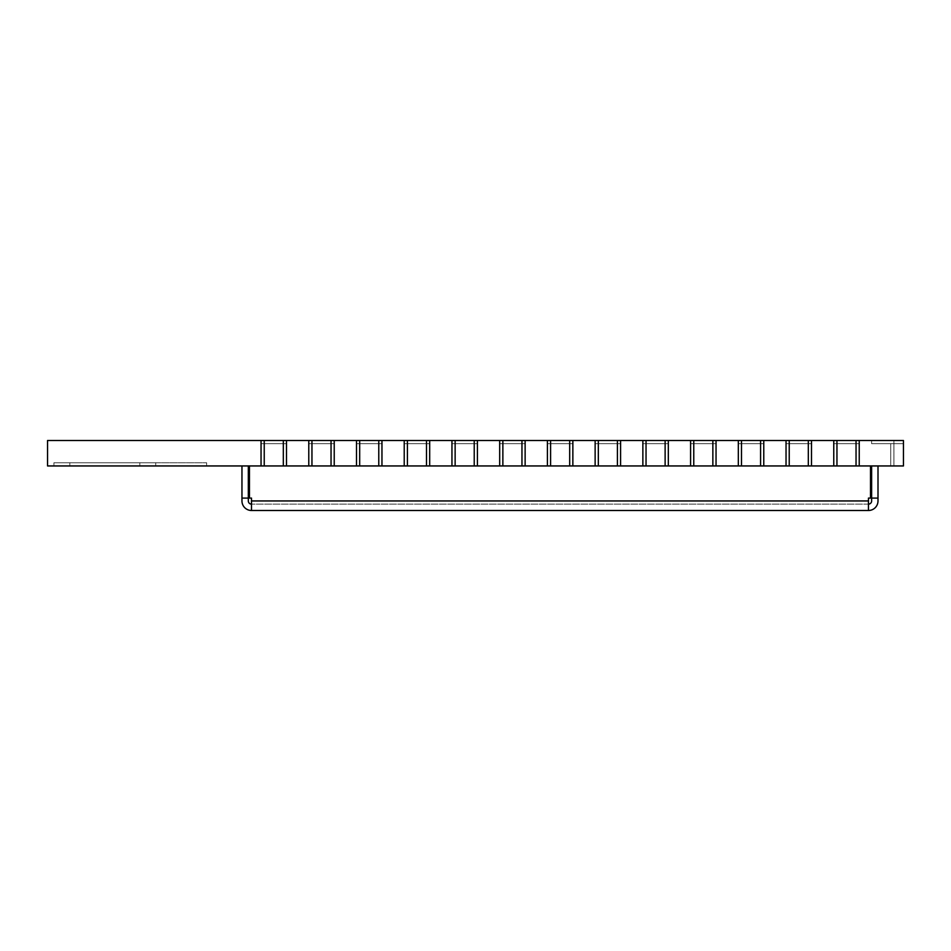 <?xml version="1.0" encoding="UTF-8"?>
<svg xmlns="http://www.w3.org/2000/svg" width="951" height="951" viewBox="0 0 951 951"><rect width="100%" height="100%" fill="white"/><g stroke="black" fill="none" stroke-linecap="round" stroke-linejoin="round"><path stroke-width="0.71" stroke-dasharray="4.75 3.57" d="M248.318 465.954L241.958 465.954L248.318 465.954L248.318 500.951A3.186 3.186 0 0 0 251.504 504.137L251.504 510.497L251.504 498.086L249.447 498.086L249.447 465.954L249.447 498.086L251.504 498.086L249.447 498.086L249.447 465.954L870.51 465.954L870.51 498.086L868.453 498.086L870.51 498.086L868.453 498.086L868.453 510.497A9.546 9.546 0 0 0 877.999 500.951L877.999 465.954L871.627 465.954L877.999 465.954M249.447 465.954L870.51 465.954L870.51 498.086L870.51 465.954L249.447 465.954L870.51 465.954M868.453 504.137L251.504 504.137L868.453 504.137L868.453 500.951L868.453 510.497L868.453 504.137A3.186 3.186 0 0 0 871.627 500.951L871.627 498.086L877.999 498.086L871.627 498.086L871.627 465.954M871.627 498.086L877.999 498.086M241.958 465.954L241.958 498.086L248.318 498.086L241.958 498.086L241.958 500.951A9.546 9.546 0 0 0 251.504 510.497L868.453 510.497M248.318 498.086L241.958 498.086M251.504 504.137L251.504 510.497M251.504 500.951L251.504 498.086L251.504 500.951L868.453 500.951M206.64 462.768L206.64 465.954L53.91 465.954L206.64 465.954L53.91 465.954L206.64 465.954L206.64 462.768L69.827 462.768L69.827 465.954L155.726 465.954L69.827 465.954L155.726 465.954L69.827 465.954L155.726 465.954L69.827 465.954L69.827 462.768L155.726 462.768L155.726 465.954L155.726 462.768L53.91 462.768L53.91 465.954L139.821 465.954L53.91 465.954L139.821 465.954L53.91 465.954L139.821 465.954L53.91 465.954L139.821 465.954L53.91 465.954L53.91 462.768L206.64 462.768L206.64 465.954L206.64 462.768L69.827 462.768L69.827 465.954L69.827 462.768L155.726 462.768L155.726 465.954L155.726 462.768L69.827 462.768L69.827 465.954L69.827 462.768L155.726 462.768L155.726 465.954L155.726 462.768L69.827 462.768L69.827 465.954L69.827 462.768L155.726 462.768L155.726 465.954L155.726 462.768L53.91 462.768L53.91 465.954L53.91 462.768L139.821 462.768L139.821 465.954L139.821 462.768L53.91 462.768L53.91 465.954L53.91 462.768L139.821 462.768L139.821 465.954L139.821 462.768L53.91 462.768L53.91 465.954L53.91 462.768L139.821 462.768L139.821 465.954L139.821 462.768L53.91 462.768L53.91 465.954L53.91 462.768L139.821 462.768L139.821 465.954L139.821 462.768L53.91 462.768L206.64 462.768M903.45 465.954L903.45 440.503L47.55 440.503L47.55 465.954L286.501 465.954L286.501 443.677L261.049 443.677L261.049 440.503L286.501 440.503L261.049 440.503L286.501 440.503L261.049 440.503L261.049 443.677L286.501 443.677L286.501 440.503L286.501 443.677L261.049 443.677L286.501 443.677L286.501 440.503L286.501 443.677L286.501 440.503L286.501 443.677L261.049 443.677L261.049 440.503L261.049 443.677L286.501 443.677L261.049 443.677L261.049 440.503L261.049 443.677L286.501 443.677L286.501 465.954L261.049 465.954L261.049 443.677L261.049 465.954L334.229 465.954L334.229 443.677L308.778 443.677L308.778 440.503L334.229 440.503L308.778 440.503L334.229 440.503L308.778 440.503L308.778 443.677L334.229 443.677L334.229 440.503L334.229 443.677L308.778 443.677L334.229 443.677L334.229 440.503L334.229 443.677L334.229 440.503L334.229 443.677L308.778 443.677L308.778 440.503L308.778 443.677L334.229 443.677L308.778 443.677L308.778 440.503L308.778 443.677L334.229 443.677L334.229 465.954L308.778 465.954L308.778 443.677L308.778 465.954L381.957 465.954L381.957 443.677L356.506 443.677L356.506 440.503L381.957 440.503L356.506 440.503L381.957 440.503L356.506 440.503L356.506 443.677L381.957 443.677L381.957 440.503L381.957 443.677L356.506 443.677L381.957 443.677L381.957 440.503L381.957 443.677L381.957 440.503L381.957 443.677L356.506 443.677L356.506 440.503L356.506 443.677L381.957 443.677L356.506 443.677L356.506 440.503L356.506 443.677L381.957 443.677L381.957 465.954L356.506 465.954L356.506 443.677L356.506 465.954L429.686 465.954L429.686 443.677L404.223 443.677L404.223 440.503L429.686 440.503L404.223 440.503L429.686 440.503L404.223 440.503L404.223 443.677L429.686 443.677L429.686 440.503L429.686 443.677L404.223 443.677L429.686 443.677L429.686 440.503L429.686 443.677L429.686 440.503L429.686 443.677L404.223 443.677L404.223 440.503L404.223 443.677L429.686 443.677L404.223 443.677L404.223 440.503L404.223 443.677L429.686 443.677L429.686 465.954L404.223 465.954L404.223 443.677L404.223 465.954L477.414 465.954L477.414 443.677L451.951 443.677L451.951 440.503L477.414 440.503L451.951 440.503L477.414 440.503L451.951 440.503L451.951 443.677L477.414 443.677L477.414 440.503L477.414 443.677L451.951 443.677L477.414 443.677L477.414 440.503L477.414 443.677L477.414 440.503L477.414 443.677L451.951 443.677L451.951 440.503L451.951 443.677L477.414 443.677L451.951 443.677L451.951 440.503L451.951 443.677L477.414 443.677L477.414 465.954L451.951 465.954L451.951 443.677L451.951 465.954L525.13 465.954L525.13 443.677L499.679 443.677L499.679 440.503L525.13 440.503L499.679 440.503L525.13 440.503L499.679 440.503L499.679 443.677L525.13 443.677L525.13 440.503L525.13 443.677L499.679 443.677L525.13 443.677L525.13 440.503L525.13 443.677L525.13 440.503L525.13 443.677L499.679 443.677L499.679 440.503L499.679 443.677L525.13 443.677L499.679 443.677L499.679 440.503L499.679 443.677L525.13 443.677L525.13 465.954L499.679 465.954L499.679 443.677L499.679 465.954L572.859 465.954L572.859 443.677L547.407 443.677L547.407 440.503L572.859 440.503L547.407 440.503L572.859 440.503L547.407 440.503L547.407 443.677L572.859 443.677L572.859 440.503L572.859 443.677L547.407 443.677L572.859 443.677L572.859 440.503L572.859 443.677L572.859 440.503L572.859 443.677L547.407 443.677L547.407 440.503L547.407 443.677L572.859 443.677L547.407 443.677L547.407 440.503L547.407 443.677L572.859 443.677L572.859 465.954L547.407 465.954L547.407 443.677L547.407 465.954L620.587 465.954L620.587 443.677L595.136 443.677L595.136 440.503L620.587 440.503L595.136 440.503L620.587 440.503L595.136 440.503L595.136 443.677L620.587 443.677L620.587 440.503L620.587 443.677L595.136 443.677L620.587 443.677L620.587 440.503L620.587 443.677L620.587 440.503L620.587 443.677L595.136 443.677L595.136 440.503L595.136 443.677L620.587 443.677L595.136 443.677L595.136 440.503L595.136 443.677L620.587 443.677L620.587 465.954L595.136 465.954L595.136 443.677L595.136 465.954L668.315 465.954L668.315 443.677L642.864 443.677L642.864 440.503L668.315 440.503L642.864 440.503L668.315 440.503L642.864 440.503L642.864 443.677L668.315 443.677L668.315 440.503L668.315 443.677L642.864 443.677L668.315 443.677L668.315 440.503L668.315 443.677L668.315 440.503L668.315 443.677L642.864 443.677L642.864 440.503L642.864 443.677L668.315 443.677L642.864 443.677L642.864 440.503L642.864 443.677L668.315 443.677L668.315 465.954L642.864 465.954L642.864 443.677L642.864 465.954L716.044 465.954L716.044 443.677L690.592 443.677L690.592 440.503L716.044 440.503L690.592 440.503L716.044 440.503L690.592 440.503L690.592 443.677L716.044 443.677L716.044 440.503L716.044 443.677L690.592 443.677L716.044 443.677L716.044 440.503L716.044 443.677L716.044 440.503L716.044 443.677L690.592 443.677L690.592 440.503L690.592 443.677L716.044 443.677L690.592 443.677L690.592 440.503L690.592 443.677L716.044 443.677L716.044 465.954L690.592 465.954L690.592 443.677L690.592 465.954L763.772 465.954L763.772 443.677L738.321 443.677L738.321 440.503L763.772 440.503L738.321 440.503L763.772 440.503L738.321 440.503L738.321 443.677L763.772 443.677L763.772 440.503L763.772 443.677L738.321 443.677L763.772 443.677L763.772 440.503L763.772 443.677L763.772 440.503L763.772 443.677L738.321 443.677L738.321 440.503L738.321 443.677L763.772 443.677L738.321 443.677L738.321 440.503L738.321 443.677L763.772 443.677L763.772 465.954L738.321 465.954L738.321 443.677L738.321 465.954L811.5 465.954L811.5 443.677L786.037 443.677L786.037 440.503L811.5 440.503L786.037 440.503L811.5 440.503L786.037 440.503L786.037 443.677L811.5 443.677L811.5 440.503L811.5 443.677L786.037 443.677L811.5 443.677L811.5 440.503L811.5 443.677L811.5 440.503L811.5 443.677L786.037 443.677L786.037 440.503L786.037 443.677L811.5 443.677L786.037 443.677L786.037 440.503L786.037 443.677L811.5 443.677L811.5 465.954L786.037 465.954L786.037 443.677L786.037 465.954L859.228 465.954L859.228 443.677L833.765 443.677L833.765 440.503L859.228 440.503L833.765 440.503L859.228 440.503L833.765 440.503L833.765 443.677L859.228 443.677L859.228 440.503L859.228 443.677L833.765 443.677L859.228 443.677L859.228 440.503L859.228 443.677L859.228 440.503L859.228 443.677L833.765 443.677L833.765 440.503L833.765 443.677L859.228 443.677L833.765 443.677L833.765 440.503L833.765 443.677L859.228 443.677L859.228 465.954L833.765 465.954L833.765 443.677L833.765 465.954L903.45 465.954L903.45 443.677L890.718 443.677L903.45 443.677L903.45 440.503L871.627 440.503L903.45 440.503L871.627 440.503L903.45 440.503L871.627 440.503L903.45 440.503L871.627 440.503L903.45 440.503L871.627 440.503L903.45 440.503L871.627 440.503L903.45 440.503L871.627 440.503L903.45 440.503L871.627 440.503L903.45 440.503L871.627 440.503L903.45 440.503L871.627 440.503L903.45 440.503L871.627 440.503L903.45 440.503L871.627 440.503L903.45 440.503L871.627 440.503L903.45 440.503L871.627 440.503L903.45 440.503L871.627 440.503L903.45 440.503L871.627 440.503L903.45 440.503L903.45 465.954L903.45 440.503L903.45 443.677L890.718 443.677L903.45 443.677L903.45 440.503L903.45 443.677L890.718 443.677L903.45 443.677L903.45 440.503L903.45 443.677L890.718 443.677L903.45 443.677L903.45 440.503L903.45 443.677L890.718 443.677L903.45 443.677L903.45 440.503L903.45 443.677L890.718 443.677L903.45 443.677L903.45 440.503L903.45 443.677L890.718 443.677L903.45 443.677L903.45 440.503L903.45 443.677L871.627 443.677L903.45 443.677L871.627 443.677L871.627 440.503L871.627 443.677L903.45 443.677L871.627 443.677L871.627 440.503L871.627 443.677L903.45 443.677L871.627 443.677L871.627 440.503L871.627 443.677L903.45 443.677L871.627 443.677L871.627 440.503L871.627 443.677L903.45 443.677L871.627 443.677L871.627 440.503L871.627 443.677L903.45 443.677L871.627 443.677L871.627 440.503L871.627 443.677L903.45 443.677L871.627 443.677L871.627 440.503L871.627 443.677L903.45 443.677L903.45 440.503L903.45 465.954L903.45 440.503L903.45 465.954L903.45 443.677L871.627 443.677L871.627 440.503L871.627 443.677L871.627 440.503L871.627 443.677L903.45 443.677L890.718 443.677L903.45 443.677L903.45 440.503L903.45 465.954L903.45 440.503L903.45 465.954L903.45 443.677L871.627 443.677L871.627 440.503L871.627 443.677L903.45 443.677L890.718 443.677L903.45 443.677L903.45 440.503L903.45 465.954L903.45 440.503L903.45 465.954L903.45 443.677L871.627 443.677L871.627 440.503L871.627 443.677L903.45 443.677L890.718 443.677L903.45 443.677L903.45 440.503L903.45 465.954L890.718 465.954L890.718 443.677L903.45 443.677L903.45 440.503L903.45 465.954L903.45 443.677L871.627 443.677L871.627 440.503L871.627 443.677L903.45 443.677L890.718 443.677L903.45 443.677L903.45 440.503L903.45 465.954L890.718 465.954L903.45 465.954L903.45 440.503L903.45 465.954L890.718 465.954L890.718 443.677L903.45 443.677L871.627 443.677L871.627 440.503L871.627 443.677L903.45 443.677L890.718 443.677L903.45 443.677L903.45 440.503L903.45 465.954L903.45 440.503L903.45 465.954L890.718 465.954L903.45 465.954L903.45 443.677L871.627 443.677L871.627 440.503L871.627 443.677L903.45 443.677L890.718 443.677L903.45 443.677L903.45 440.503L903.45 465.954L890.718 465.954L890.718 443.677L890.718 465.954L903.45 465.954L903.45 440.503L903.45 465.954L890.718 465.954L903.45 465.954L903.45 443.677L871.627 443.677L871.627 440.503L871.627 443.677L903.45 443.677L890.718 443.677L890.718 465.954L903.45 465.954L890.718 465.954L890.718 443.677L890.718 465.954L903.45 465.954L903.45 440.503L903.45 465.954L890.718 465.954L903.45 465.954L903.45 440.503L903.45 465.954L903.45 443.677L871.627 443.677L871.627 440.503L871.627 443.677L903.45 443.677L890.718 443.677L890.718 465.954L903.45 465.954L893.904 465.954L893.904 440.503L893.904 465.954L903.45 465.954L890.718 465.954L903.45 465.954L903.45 443.677L903.45 465.954L890.718 465.954L890.718 443.677L890.718 465.954L903.45 465.954L903.45 443.677L903.45 465.954L893.904 465.954L893.904 440.503L893.904 465.954L903.45 465.954L890.718 465.954L903.45 465.954L903.45 443.677L903.45 465.954L890.718 465.954L890.718 443.677L890.718 465.954L903.45 465.954L903.45 443.677L903.45 465.954L893.904 465.954L893.904 440.503L893.904 465.954L903.45 465.954L890.718 465.954L903.45 465.954L903.45 443.677L903.45 465.954L890.718 465.954L890.718 443.677L890.718 465.954L903.45 465.954L903.45 443.677L903.45 465.954L893.904 465.954L893.904 440.503L893.904 465.954L903.45 465.954L890.718 465.954L903.45 465.954L903.45 443.677L903.45 465.954L890.718 465.954L890.718 443.677L890.718 465.954L903.45 465.954M53.91 462.768L53.91 465.954L53.91 462.768L139.821 462.768L53.91 462.768L53.91 465.954L53.91 462.768L139.821 462.768L139.821 465.954L139.821 462.768L53.91 462.768L53.91 465.954L53.91 462.768L139.821 462.768L139.821 465.954L139.821 462.768L53.91 462.768L53.91 465.954L53.91 462.768L139.821 462.768L139.821 465.954L139.821 462.768L53.91 462.768L53.91 465.954L53.91 462.768M139.821 462.768L139.821 465.954L139.821 462.768M155.726 462.768L155.726 465.954L155.726 462.768L69.827 462.768L69.827 465.954L69.827 462.768L155.726 462.768L155.726 465.954L155.726 462.768L69.827 462.768L69.827 465.954L69.827 462.768L155.726 462.768L155.726 465.954L155.726 462.768L69.827 462.768L69.827 465.954L69.827 462.768L155.726 462.768L155.726 465.954L155.726 462.768M69.827 462.768L69.827 465.954L69.827 462.768M264.235 465.954L286.501 465.954L261.049 465.954L264.235 465.954L264.235 440.503M283.315 465.954L283.315 440.503M311.952 465.954L334.229 465.954L308.778 465.954L311.952 465.954L311.952 440.503M331.043 465.954L331.043 440.503M359.68 465.954L381.957 465.954L356.506 465.954L359.68 465.954L359.68 440.503M378.771 465.954L378.771 440.503M407.408 465.954L429.686 465.954L404.223 465.954L407.408 465.954L407.408 440.503M426.5 465.954L426.5 440.503M455.137 465.954L477.414 465.954L451.951 465.954L455.137 465.954L455.137 440.503M474.228 465.954L474.228 440.503M502.865 465.954L525.13 465.954L499.679 465.954L502.865 465.954L502.865 440.503M521.956 465.954L521.956 440.503M550.593 465.954L572.859 465.954L547.407 465.954L550.593 465.954L550.593 440.503M569.685 465.954L569.685 440.503M598.322 465.954L620.587 465.954L595.136 465.954L598.322 465.954L598.322 440.503M617.413 465.954L617.413 440.503M646.038 465.954L668.315 465.954L642.864 465.954L646.038 465.954L646.038 440.503M665.129 465.954L665.129 440.503M693.766 465.954L716.044 465.954L690.592 465.954L693.766 465.954L693.766 440.503M712.858 465.954L712.858 440.503M741.495 465.954L763.772 465.954L738.321 465.954L741.495 465.954L741.495 440.503M760.586 465.954L760.586 440.503M789.223 465.954L811.5 465.954L786.037 465.954L789.223 465.954L789.223 440.503M808.314 465.954L808.314 440.503M836.951 465.954L859.228 465.954L833.765 465.954L836.951 465.954L836.951 440.503M856.043 465.954L856.043 440.503"/><path stroke-width="1.43" d="M871.627 465.954L871.627 498.086L877.999 498.086L877.999 500.951A9.546 9.546 0 0 1 868.453 510.497L868.453 498.086L870.51 498.086L870.51 465.954M877.999 465.954L877.999 498.086M871.627 498.086L871.627 500.951A3.186 3.186 0 0 1 868.453 504.137M249.447 465.954L249.447 498.086L251.504 498.086L251.504 510.497A9.546 9.546 0 0 1 241.958 500.951L241.958 465.954M251.504 504.137A3.186 3.186 0 0 1 248.318 500.951L248.318 498.086L241.958 498.086M248.318 498.086L248.318 465.954M868.453 510.497L251.504 510.497M856.043 465.954L261.049 465.954L261.049 440.503L47.55 440.503L47.55 465.954L261.049 465.954L261.049 440.503L903.45 440.503L903.45 465.954L859.228 465.954L859.228 440.503L859.228 465.954L856.043 465.954L856.043 440.503M286.501 465.954L286.501 440.503L286.501 465.954M833.765 465.954L833.765 440.503L833.765 465.954M786.037 465.954L786.037 440.503L786.037 465.954M811.5 465.954L811.5 440.503L811.5 465.954M738.321 465.954L738.321 440.503L738.321 465.954M763.772 465.954L763.772 440.503L763.772 465.954M690.592 465.954L690.592 440.503L690.592 465.954M716.044 465.954L716.044 440.503L716.044 465.954M642.864 465.954L642.864 440.503L642.864 465.954M668.315 465.954L668.315 440.503L668.315 465.954M595.136 465.954L595.136 440.503L595.136 465.954M620.587 465.954L620.587 440.503L620.587 465.954M547.407 465.954L547.407 440.503L547.407 465.954M572.859 465.954L572.859 440.503L572.859 465.954M499.679 465.954L499.679 440.503L499.679 465.954M525.13 465.954L525.13 440.503L525.13 465.954M451.951 465.954L451.951 440.503L451.951 465.954M477.414 465.954L477.414 440.503L477.414 465.954M404.223 465.954L404.223 440.503L404.223 465.954M429.686 465.954L429.686 440.503L429.686 465.954M356.506 465.954L356.506 440.503L356.506 465.954M381.957 465.954L381.957 440.503L381.957 465.954M308.778 465.954L308.778 440.503L308.778 465.954M334.229 465.954L334.229 440.503L334.229 465.954M836.951 465.954L836.951 440.503M808.314 465.954L808.314 440.503M789.223 465.954L789.223 440.503M760.586 465.954L760.586 440.503M741.495 465.954L741.495 440.503M712.858 465.954L712.858 440.503M693.766 465.954L693.766 440.503M665.129 465.954L665.129 440.503M646.038 465.954L646.038 440.503M617.413 465.954L617.413 440.503M598.322 465.954L598.322 440.503M569.685 465.954L569.685 440.503M550.593 465.954L550.593 440.503M521.956 465.954L521.956 440.503M502.865 465.954L502.865 440.503M474.228 465.954L474.228 440.503M455.137 465.954L455.137 440.503M426.5 465.954L426.5 440.503M407.408 465.954L407.408 440.503M378.771 465.954L378.771 440.503M359.68 465.954L359.68 440.503M331.043 465.954L331.043 440.503M311.952 465.954L311.952 440.503M283.315 465.954L283.315 440.503M264.235 465.954L264.235 440.503M251.504 500.951L868.453 500.951"/></g></svg>

